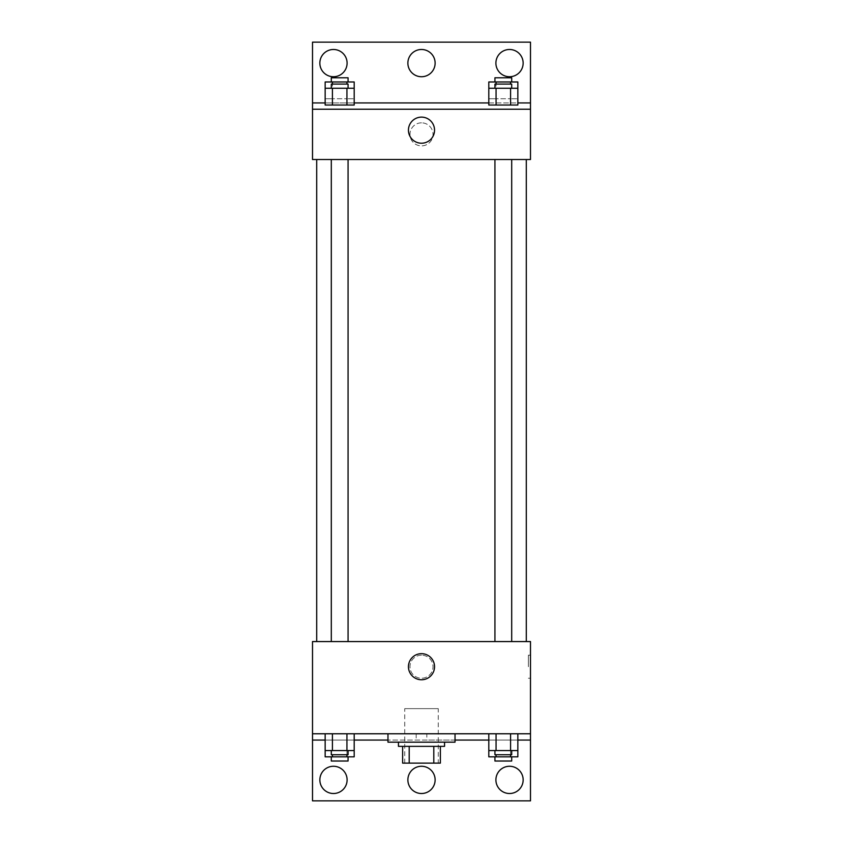<?xml version="1.0" encoding="UTF-8"?>
<svg xmlns="http://www.w3.org/2000/svg" width="843" height="843" viewBox="0 0 843 843"><rect width="100%" height="100%" fill="white"/><g stroke="black" fill="none" stroke-linecap="round" stroke-linejoin="round"><path stroke-width="0.63" stroke-dasharray="4.21 3.16" d="M438.265 708.636L404.735 708.636L438.265 708.636L438.265 763.126L404.735 763.126L438.265 763.126M409.203 763.126L402.638 763.126L402.638 746.361L409.203 746.361L409.203 763.126L440.362 763.126M433.797 746.361L409.203 746.361L433.797 746.361L433.797 763.126M409.203 746.361L402.638 746.361M398.444 746.361L444.556 746.361M421.5 742.167L398.444 742.167L421.5 742.167M455.03 742.167L387.97 742.167M455.03 733.779L387.97 733.779L455.03 733.779M426.821 733.779L312.511 733.779L530.489 733.779L426.821 733.779L426.821 740.07L387.97 740.07M510.584 733.779L488.803 733.779L517.844 733.779L496.063 733.779L510.584 733.779L510.584 750.555L517.844 750.555L517.844 740.07L488.803 740.07L510.584 740.07L488.803 740.07L488.803 750.555L510.584 750.555M346.937 733.779L325.156 733.779L354.197 733.779L332.416 733.779L346.937 733.779L346.937 750.555L354.197 750.555L354.197 740.07L325.156 740.07L346.937 740.07L325.156 740.07L325.156 750.555L346.937 750.555M530.489 666.718L530.489 655.19L530.489 666.718M312.511 733.779L312.511 800.85L530.489 800.85L530.489 733.779L312.511 733.779L312.511 641.565L530.489 641.565L530.489 733.779M511.701 641.565L494.936 641.565L511.701 641.565L494.936 641.565L511.701 641.565L511.701 159.517L494.936 159.517L511.701 159.517M348.064 641.565L331.299 641.565L348.064 641.565L331.299 641.565L348.064 641.565L348.064 159.517L331.299 159.517L348.064 159.517M316.705 641.565L526.295 641.565L316.705 641.565M421.5 655.19A11.528 11.528 0 0 0 411.521 672.482A11.528 11.528 0 0 0 431.479 672.482A11.528 11.528 0 0 0 421.5 655.19A11.528 11.528 0 0 1 431.479 672.482A11.528 11.528 0 0 1 411.521 672.482A11.528 11.528 0 0 1 421.5 655.19M312.511 666.718L312.511 655.19L312.511 666.718M408.444 666.718A13.056 13.056 0 0 0 428.023 678.014A13.056 13.056 0 0 0 428.023 655.411A13.056 13.056 0 0 0 408.444 666.718M528.371 666.718L528.371 655.19L528.371 666.718M312.521 666.718L312.521 655.19L312.521 666.718M455.03 740.07L426.821 740.07M495.905 779.891A13.625 13.625 0 0 1 516.337 768.089A13.625 13.625 0 0 1 516.337 791.693A13.625 13.625 0 0 1 495.905 779.891M319.855 779.891A13.625 13.625 0 0 1 340.287 768.089A13.625 13.625 0 0 1 340.287 791.693A13.625 13.625 0 0 1 319.855 779.891M407.875 779.891A13.625 13.625 0 0 1 428.307 768.089A13.625 13.625 0 0 1 428.307 791.693A13.625 13.625 0 0 1 407.875 779.891M416.179 733.779L416.179 740.07M346.937 754.738L346.937 740.07L325.156 740.07L354.197 740.07L346.937 740.07L354.197 740.07L346.937 740.07L346.937 756.835L354.197 756.835M510.584 754.738L510.584 740.07L488.803 740.07L517.844 740.07L510.584 740.07L517.844 740.07L510.584 740.07L510.584 756.835L517.844 756.835M530.489 740.07L312.511 740.07M526.295 159.517L316.705 159.517L526.295 159.517M312.511 159.517L530.489 159.517L530.489 109.221L312.511 109.221L312.511 159.517M421.5 122.836A11.528 11.528 0 0 0 411.521 140.128A11.528 11.528 0 0 0 431.479 140.128A11.528 11.528 0 0 0 421.5 122.836A11.528 11.528 0 0 1 431.479 140.128A11.528 11.528 0 0 1 411.521 140.128A11.528 11.528 0 0 1 421.5 122.836M530.489 134.364L530.489 122.836L530.489 134.364M312.511 109.221L312.511 42.15L530.489 42.15L530.489 109.221L312.511 109.221L530.489 109.221M325.156 109.221L332.416 109.221L325.156 109.221M346.937 109.221L332.416 109.221L346.937 109.221M517.844 109.221L510.584 109.221L517.844 109.221M496.063 109.221L510.584 109.221L496.063 109.221M312.511 134.364L312.511 122.836L312.511 134.364M530.479 134.364L530.479 122.836L530.479 134.364M312.521 134.364L312.521 122.836L312.521 134.364M408.444 130.18A13.056 13.056 0 0 0 428.023 141.476A13.056 13.056 0 0 0 428.023 118.874A13.056 13.056 0 0 0 408.444 130.18M407.875 63.109A13.625 13.625 0 0 1 428.307 51.307A13.625 13.625 0 0 1 428.307 74.911A13.625 13.625 0 0 1 407.875 63.109M347.095 63.109A13.625 13.625 0 0 1 326.662 74.911A13.625 13.625 0 0 1 326.662 51.307A13.625 13.625 0 0 1 347.095 63.109M523.145 63.109A13.625 13.625 0 0 1 502.713 74.911A13.625 13.625 0 0 1 502.713 51.307A13.625 13.625 0 0 1 523.145 63.109M325.156 102.93L354.197 102.93M488.803 102.93L517.844 102.93M312.511 102.93L530.489 102.93M488.803 98.736L496.063 98.736L488.803 98.736L488.803 88.262L517.844 88.262L517.844 98.736L510.584 98.736L517.844 98.736M511.701 88.262L494.936 88.262L511.701 88.262M488.803 105.027L517.844 105.027M496.063 88.262L496.063 105.027M510.584 88.262L510.584 105.027M511.701 84.068L494.936 84.068M325.156 98.736L332.416 98.736L325.156 98.736L325.156 88.262L354.197 88.262L354.197 98.736L346.937 98.736L354.197 98.736M348.064 88.262L331.299 88.262L348.064 88.262M325.156 105.027L354.197 105.027M332.416 88.262L332.416 105.027M346.937 88.262L346.937 105.027M348.064 84.068L331.299 84.068M488.803 81.971L517.844 81.971M511.701 81.971L494.936 81.971L511.701 81.971M496.063 81.971L496.063 98.736L510.584 98.736L496.063 98.736L496.063 84.068M510.584 81.971L510.584 84.068M511.701 77.777L494.936 77.777M325.156 81.971L354.197 81.971M348.064 81.971L331.299 81.971L348.064 81.971M332.416 81.971L332.416 98.736L346.937 98.736L332.416 98.736L332.416 84.068M346.937 81.971L346.937 84.068M348.064 77.777L331.299 77.777M511.701 750.555L494.936 750.555L511.701 750.555M496.063 733.779L496.063 750.555M511.701 754.738L494.936 754.738M348.064 750.555L331.299 750.555L348.064 750.555M332.416 733.779L332.416 750.555M348.064 754.738L331.299 754.738M488.803 756.835L510.584 756.835M511.701 756.835L494.936 756.835L511.701 756.835M496.063 754.738L496.063 756.835M511.701 761.029L494.936 761.029M325.156 756.835L346.937 756.835M348.064 756.835L331.299 756.835L348.064 756.835M332.416 754.738L332.416 756.835M348.064 761.029L331.299 761.029M404.735 763.126L404.735 708.636M530.489 655.19L528.371 655.19M530.489 678.246L528.371 678.246M331.299 159.517L331.299 641.565M494.936 159.517L494.936 641.565"/><path stroke-width="1.26" d="M433.797 746.361L433.797 763.126L402.638 763.126L402.638 746.361M433.797 763.126L440.362 763.126L440.362 746.361L440.362 763.126M444.556 742.167L444.556 746.361L398.444 746.361L398.444 742.167M409.203 746.361L409.203 763.126M387.97 733.779L387.97 742.167L455.03 742.167L455.03 733.779M312.511 733.779L312.511 641.565L530.489 641.565L530.489 733.779L312.511 733.779L312.511 800.85L530.489 800.85L530.489 740.07L517.844 740.07M530.489 733.779L530.489 740.07M408.444 666.718A13.056 13.056 0 0 1 428.023 655.411A13.056 13.056 0 0 1 428.023 678.014A13.056 13.056 0 0 1 408.444 666.718M488.803 740.07L455.03 740.07M387.97 740.07L354.197 740.07M325.156 740.07L312.511 740.07M495.905 779.891A13.625 13.625 0 0 1 516.337 768.089A13.625 13.625 0 0 1 516.337 791.693A13.625 13.625 0 0 1 495.905 779.891M319.855 779.891A13.625 13.625 0 0 1 340.287 768.089A13.625 13.625 0 0 1 340.287 791.693A13.625 13.625 0 0 1 319.855 779.891M407.875 779.891A13.625 13.625 0 0 1 428.307 768.089A13.625 13.625 0 0 1 428.307 791.693A13.625 13.625 0 0 1 407.875 779.891M526.295 159.517L526.295 641.565M511.701 641.565L511.701 159.517M348.064 159.517L348.064 641.565M530.489 159.517L312.511 159.517L312.511 42.15L530.489 42.15L530.489 159.517M530.489 109.221L312.511 109.221M408.444 130.18A13.056 13.056 0 0 1 428.023 118.874A13.056 13.056 0 0 1 428.023 141.476A13.056 13.056 0 0 1 408.444 130.18M312.511 102.93L325.156 102.93M354.197 102.93L488.803 102.93M517.844 102.93L530.489 102.93M407.875 63.109A13.625 13.625 0 0 1 428.307 51.307A13.625 13.625 0 0 1 428.307 74.911A13.625 13.625 0 0 1 407.875 63.109M347.095 63.109A13.625 13.625 0 0 1 326.662 74.911A13.625 13.625 0 0 1 326.662 51.307A13.625 13.625 0 0 1 347.095 63.109M523.145 63.109A13.625 13.625 0 0 1 502.713 74.911A13.625 13.625 0 0 1 502.713 51.307A13.625 13.625 0 0 1 523.145 63.109M496.063 88.262L488.803 88.262L488.803 105.027L517.844 105.027L517.844 88.262L496.063 88.262L496.063 105.027M510.584 88.262L510.584 105.027M494.936 88.262L494.936 84.068L511.701 84.068L511.701 88.262M332.416 88.262L325.156 88.262L325.156 105.027L354.197 105.027L354.197 88.262L332.416 88.262L332.416 105.027M346.937 88.262L346.937 105.027M331.299 88.262L331.299 84.068L348.064 84.068L348.064 88.262M517.844 88.262L517.844 81.971L488.803 81.971L488.803 88.262M510.584 81.971L510.584 84.068M496.063 81.971L496.063 84.068M494.936 81.971L494.936 77.777L511.701 77.777L511.701 81.971M354.197 88.262L354.197 81.971L325.156 81.971L325.156 88.262M346.937 81.971L346.937 84.068M332.416 81.971L332.416 84.068M331.299 81.971L331.299 77.777L348.064 77.777L348.064 81.971M517.844 750.555L488.803 750.555L488.803 756.835L517.844 756.835L517.844 733.779M488.803 733.779L488.803 750.555M510.584 733.779L510.584 750.555M496.063 733.779L496.063 750.555M511.701 750.555L511.701 754.738L494.936 754.738L494.936 750.555M354.197 750.555L325.156 750.555L325.156 756.835L354.197 756.835L354.197 733.779M325.156 733.779L325.156 750.555M346.937 733.779L346.937 750.555M332.416 733.779L332.416 750.555M348.064 750.555L348.064 754.738L331.299 754.738L331.299 750.555M510.584 754.738L510.584 756.835M496.063 754.738L496.063 756.835M511.701 756.835L511.701 761.029L494.936 761.029L494.936 756.835M346.937 754.738L346.937 756.835M332.416 754.738L332.416 756.835M348.064 756.835L348.064 761.029L331.299 761.029L331.299 756.835M316.705 159.517L316.705 641.565M494.936 641.565L494.936 159.517M331.299 159.517L331.299 641.565"/></g></svg>

